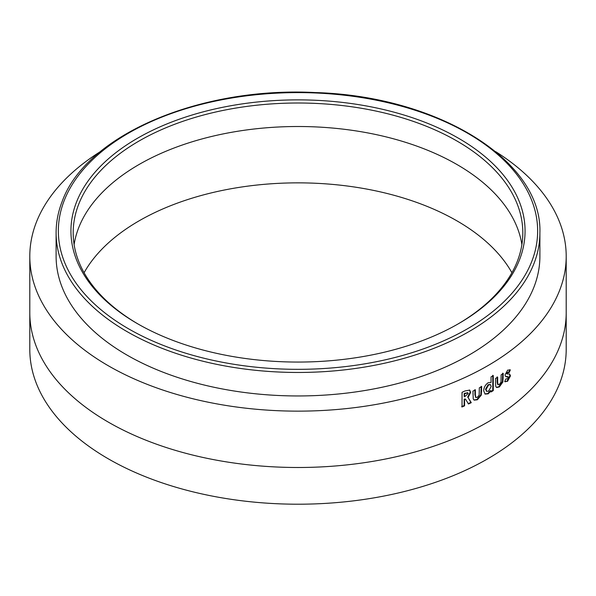 <?xml version="1.0" encoding="UTF-8"?>
<svg xmlns="http://www.w3.org/2000/svg" width="596" height="596" viewBox="0 0 596 596"><rect width="100%" height="100%" fill="white"/><g stroke="black" fill="none" stroke-linecap="round" stroke-linejoin="round"><path stroke-width="0.89" d="M138.242 324.12A224.811 129.794 180 0 1 73.189 232.805A224.811 129.794 180 0 1 78.799 203.996A224.811 129.794 180 0 1 235.703 108.092A224.811 129.794 180 0 1 456.968 141.029A224.811 129.794 180 0 1 522.811 232.805A224.811 129.794 180 0 1 517.201 261.614A224.811 129.794 180 0 1 457.758 324.12M511.912 272.73A224.811 129.794 0 0 0 495.328 250.462A224.811 129.794 0 0 0 456.968 220.87A224.811 129.794 0 0 0 405.72 198.729A224.811 129.794 0 0 0 361.362 188.12A224.811 129.794 0 0 0 298 182.86A224.811 129.794 0 0 0 234.638 188.12A224.811 129.794 0 0 0 190.28 198.729A224.811 129.794 0 0 0 139.032 220.87A224.811 129.794 0 0 0 100.672 250.462A224.811 129.794 0 0 0 84.088 272.73M76.601 201.873A227.061 131.09 180 0 1 348.399 103.145A227.061 131.09 180 0 1 519.399 260.065A227.061 131.09 180 0 1 458.555 323.665A227.061 131.09 180 0 1 137.445 323.665A227.061 131.09 180 0 1 76.601 201.873M533.867 287.294A241.894 139.658 180 0 1 270.986 395.081A241.894 139.658 180 0 1 56.106 256.302L56.106 232.805A241.894 139.658 180 0 0 270.986 371.591A241.894 139.658 180 0 0 533.867 263.805A241.894 139.658 180 0 0 539.894 232.805L539.894 256.302A241.894 139.658 180 0 1 533.867 287.294M29.8 312.654L29.8 349.36A268.2 154.841 0 0 0 108.353 458.853A268.2 154.841 0 0 0 400.639 492.423A268.2 154.841 0 0 0 566.2 349.36L566.2 312.654A268.2 154.841 0 0 1 555.323 356.296C549.966 366.845 542.658 377.03 533.413 386.841A268.2 154.841 0 0 1 487.647 422.139A268.2 154.841 0 0 1 426.505 448.565C409.549 453.899 391.907 458.115 373.595 461.215A268.2 154.841 0 0 1 298 467.495A268.2 154.841 0 0 1 222.405 461.215C203.951 458.086 186.317 453.861 169.495 448.565A268.2 154.841 0 0 1 108.353 422.139A268.2 154.841 0 0 1 62.587 386.841C53.454 377.194 46.153 367.009 40.677 356.296A268.2 154.841 0 0 1 29.8 312.654L29.8 256.302A268.2 154.841 180 0 1 40.677 212.653C46.13 201.97 53.439 191.785 62.587 182.108A268.2 154.841 180 0 1 100.366 151.622M495.634 151.622A268.2 154.841 180 0 1 533.413 182.108C542.613 191.852 549.922 202.037 555.323 212.653A268.2 154.841 180 0 1 566.2 256.302A268.2 154.841 180 0 1 555.323 299.944C549.966 310.494 542.658 320.678 533.413 330.489A268.2 154.841 180 0 1 487.647 365.788A268.2 154.841 180 0 1 426.505 392.213C409.549 397.539 391.907 401.764 373.595 404.863A268.2 154.841 180 0 1 298 411.143A268.2 154.841 180 0 1 222.405 404.863C203.951 401.726 186.317 397.51 169.495 392.213A268.2 154.841 180 0 1 108.353 365.788A268.2 154.841 180 0 1 62.587 330.489C53.454 320.842 46.153 310.658 40.677 299.944A268.2 154.841 180 0 1 29.8 256.302M464.582 405.831L464.582 399.432L465.439 399.037L468.516 403.991L471.272 402.665L468.083 397.502L470.654 392.451L469.7 390.104L464.999 390.954L462.042 392.295L462.034 406.979L464.582 405.831L464.157 405.526L464.157 399.126L464.582 399.432M473.239 398.918L474.111 400.125L477.351 399.797L481.277 395.118L481.687 386.573L479.318 387.84L479.154 395.141L477.351 397.346L475.928 397.465L475.377 395.036L475.377 389.888L472.941 391.11L473.239 398.918M488.124 382.774C485.308 384.785 483.825 387.482 483.691 390.857L485.092 394.083L488.191 393.837L491.044 390.797L491.044 391.967L493.272 390.618L493.264 375.562L491.037 376.91L491.044 382.49L488.124 382.774M495.73 386.312L496.639 387.542L499.388 386.923L502.875 381.999L503.233 373.424L501.139 374.847L500.998 382.155L499.396 384.472L498.196 384.725L497.638 382.297L497.638 377.149L495.47 378.527L495.73 386.312M504.715 381.522L507.576 381.284L510.467 375.882L509.707 374.124L507.047 373.67L507.762 372.493L509.118 372.634L510.325 370.004L507.68 370.109L505.006 375.011L505.848 376.672L508.485 377.357L507.613 378.81L505.952 378.87L504.715 381.522L505.17 381.842M507.233 373.789L506.518 373.424L507.233 372.254L508.589 372.396L509.796 369.766L510.325 370.004L509.826 369.617M508.209 372.157L509.118 372.634M507.762 374.027L506.518 373.424M505.609 376.523L507.092 376.553L508.485 377.357M507.092 376.553L507.956 377.112M504.931 381.701L507.576 381.284M507.054 381.045L509.938 375.644L510.467 375.882M509.938 375.644L509.409 374.027M507.233 372.254L507.762 372.493M506.429 376.59L506.95 376.836M496.408 387.385L498.882 386.67L502.361 381.745L502.719 373.178M502.361 381.745L502.875 381.999M498.196 384.725L497.69 384.465L497.138 382.036L497.138 376.888M498.882 386.67L499.388 386.923M484.861 393.934L487.714 393.561L490.56 390.529L491.044 390.797M487.714 393.561L488.191 393.837M490.56 391.699L492.78 390.35L493.272 390.618M492.78 390.35L492.78 375.294M490.203 384.576L488.124 384.666L485.531 389.24L486.552 391.177M488.608 391.147L491.201 386.476L490.463 384.688L488.601 384.942L486.008 389.516L486.768 391.334L488.608 391.147M488.124 384.666L488.601 384.942M485.531 389.24L486.008 389.516M473.894 399.961L476.897 399.506L480.816 394.835L481.225 386.29M480.816 394.835L481.277 395.118M475.735 397.286L474.93 394.746L474.93 389.598M476.897 399.506L477.351 399.797M464.157 399.126L465.439 399.037M468.091 403.693L470.84 402.367L471.272 402.665M470.84 402.367L468.083 397.502M467.651 397.197L470.222 392.153L470.654 392.451M470.222 392.153L469.469 389.97M461.624 406.673L464.157 405.526M467.607 392.764L464.165 393.479L464.157 396.489L464.582 396.794L468.173 393.613L467.853 392.876L464.582 393.785L464.582 396.794M464.165 393.479L464.582 393.785M521.887 244.554A224.811 129.794 0 0 0 513.7 219.715A224.811 129.794 0 0 0 495.328 194.11A224.811 129.794 0 0 0 456.968 164.518A224.811 129.794 0 0 0 405.72 142.377A224.811 129.794 0 0 0 361.362 131.768A224.811 129.794 0 0 0 298 126.508A224.811 129.794 0 0 0 234.638 131.768A224.811 129.794 0 0 0 190.28 142.377A224.811 129.794 0 0 0 139.032 164.518A224.811 129.794 0 0 0 100.672 194.11A224.811 129.794 0 0 0 82.3 219.715A224.811 129.794 0 0 0 74.113 244.554M531.669 261.674A239.652 138.361 180 0 1 244.807 365.877A239.652 138.361 180 0 1 64.331 200.256A239.652 138.361 180 0 1 351.193 96.06A239.652 138.361 180 0 1 531.669 261.674M502.719 377.685L503.233 377.939M497.138 382.036L497.638 382.297M481.225 390.797L481.687 391.08M474.93 394.746L475.377 395.036M465.022 393.084L465.439 393.39M539.894 232.805C542.472 160.503 437.635 96.023 315.15 92.551C200.01 86.539 86.152 134.964 62.237 201.269C58.155 211.632 56.113 222.144 56.106 232.805M566.2 256.302L566.2 312.654M507.665 376.627L508.194 376.873M506.682 373.752L507.203 373.99M490.463 384.688L489.979 384.413M486.768 391.334L486.299 391.058M475.481 397.174L475.928 397.465M467.853 392.876L467.428 392.57"/></g></svg>

